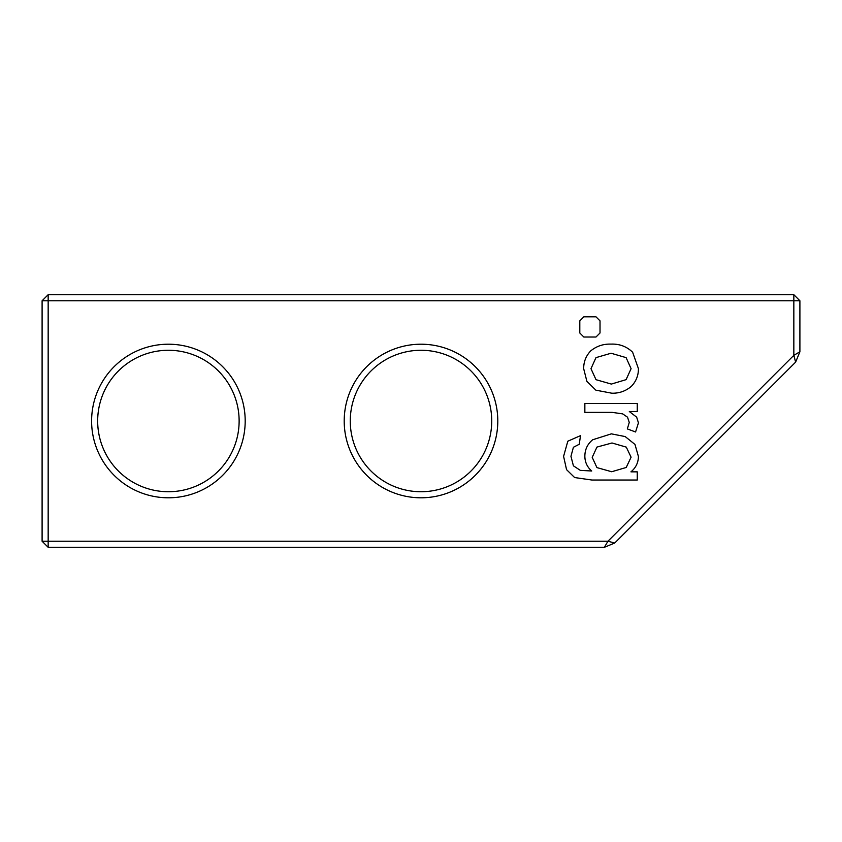 <?xml version="1.0" encoding="UTF-8"?>
<svg xmlns="http://www.w3.org/2000/svg" width="842" height="842" viewBox="0 0 842 842"><rect width="100%" height="100%" fill="white"/><g stroke="black" fill="none" stroke-linecap="round" stroke-linejoin="round"><path stroke-width="1.26" d="M42.1 541.238L48.162 547.3L48.162 300.762L793.838 300.762L793.838 355.335L607.935 541.238L42.1 541.238L42.1 300.762L48.162 300.762L48.162 294.7L42.1 300.762M48.162 547.3L604.388 547.3L607.935 541.238L614.734 543.016L604.388 547.3M168.4 344.21A76.79 76.79 0 0 0 101.893 459.395A76.79 76.79 0 0 0 234.907 459.395A76.79 76.79 0 0 0 168.4 344.21M421 344.21A76.79 76.79 0 0 0 354.493 459.395A76.79 76.79 0 0 0 487.507 459.395A76.79 76.79 0 0 0 421 344.21M563.593 456.353L567.813 441.208L580.517 435.63L579.233 444.271L573.413 447.27L570.95 456.301L573.413 465.826L580.317 470.362L591.716 471.004C587.295 467.173 585.011 462.342 584.853 456.501C584.832 449.681 587.432 444.102 592.652 439.777L611.355 433.851L625.185 436.566L634.984 444.439L638.436 456.553C638.268 462.784 635.773 467.878 630.942 471.846L637.257 471.846L637.257 480.035L591.958 480.035L574.623 477.54L566.55 469.647L563.593 456.353M583.674 368.68C583.632 361.786 585.99 355.861 590.726 350.893C596.61 346.104 603.388 343.841 611.06 344.115C619.449 343.778 626.637 346.472 632.616 352.209L638.436 368.68C638.447 375.532 636.089 381.426 631.353 386.341C625.743 391.109 619.217 393.393 611.797 393.203L595.883 390.172L586.885 381.342L583.674 368.68M612.292 412.391L584.853 412.391L584.853 403.518L637.257 403.518L637.257 411.506L629.311 411.506L636.657 417.158L638.436 422.852L635.573 431.978L627.332 428.925L629.258 422.41L627.511 417.179L622.648 413.875L612.292 412.391M595.978 337.032L583.843 337.032L579.801 332.99L579.801 320.855L583.843 316.813L595.978 316.813L600.02 320.855L600.02 332.99L595.978 337.032M614.734 543.016L795.616 362.134L793.838 355.335L799.9 351.788L799.9 300.762L793.838 300.762L793.838 294.7L48.162 294.7M168.4 350.272A70.728 70.728 0 0 1 229.655 456.364A70.728 70.728 0 0 1 107.144 456.364A70.728 70.728 0 0 1 168.4 350.272M421 350.272A70.728 70.728 0 0 1 482.255 456.364A70.728 70.728 0 0 1 359.745 456.364A70.728 70.728 0 0 1 421 350.272M799.9 351.788L795.616 362.134M695.587 294.7L692.945 294.7M618.154 294.7L705.091 294.7M793.838 294.7L799.9 300.762M626.28 447.123L611.997 442.987L596.946 447.081L592.21 457.343L596.925 467.605L611.692 471.741L626.206 467.478L631.09 457.195L626.28 447.123M626.101 357.629L611.06 353.24L595.978 357.629L590.979 368.68L596.01 379.689L611.355 384.078L626.08 379.658L631.09 368.68L626.101 357.629"/></g></svg>
